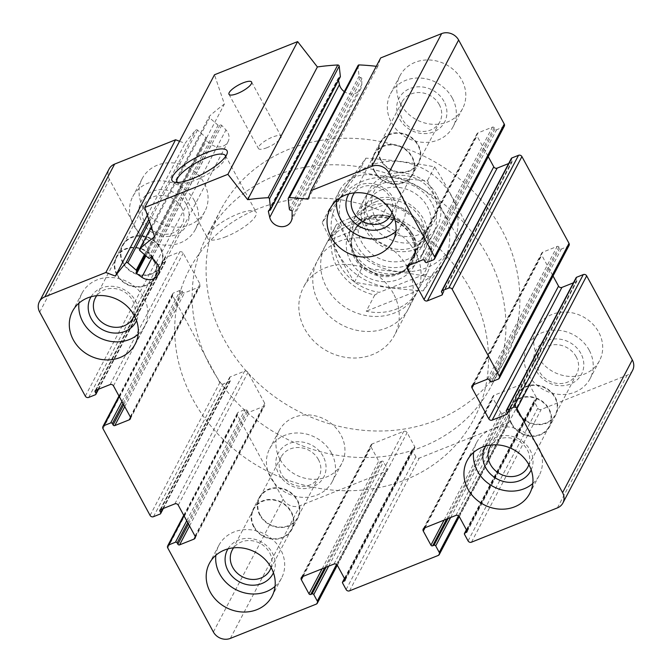 <?xml version="1.0" encoding="UTF-8"?>
<svg xmlns="http://www.w3.org/2000/svg" width="672" height="672" viewBox="0 0 672 672"><rect width="100%" height="100%" fill="white"/><g stroke="black" fill="none" stroke-linecap="round" stroke-linejoin="round"><path stroke-width="0.5" stroke-dasharray="3.36 2.52" d="M271.093 567.496A21.37 18.9 -152.3 0 0 269.556 552.644A21.37 18.9 -152.3 0 0 233.629 547.814M254.083 526.672A21.37 18.9 27.7 0 1 253.588 509.384A21.37 18.9 27.7 0 1 271.95 499.918A21.37 18.9 27.7 0 1 290.926 511.972A21.37 18.9 27.7 0 1 291.421 529.259A21.37 18.9 27.7 0 1 273.059 538.734A21.37 18.9 27.7 0 1 254.083 526.672M528.839 464.654A21.37 18.9 -152.3 0 0 527.302 449.803A21.37 18.9 -152.3 0 0 491.383 444.973M511.829 423.83A21.37 18.9 27.7 0 1 511.333 406.535A21.37 18.9 27.7 0 1 529.696 397.068A21.37 18.9 27.7 0 1 548.671 409.13A21.37 18.9 27.7 0 1 549.167 426.418A21.37 18.9 27.7 0 1 530.804 435.884A21.37 18.9 27.7 0 1 511.829 423.83M391.952 212.528A21.37 18.9 -152.3 0 0 390.407 197.677A21.37 18.9 -152.3 0 0 354.488 192.847M374.934 171.704A21.37 18.9 27.7 0 1 374.447 154.417A21.37 18.9 27.7 0 1 392.809 144.95A21.37 18.9 27.7 0 1 411.785 157.004A21.37 18.9 27.7 0 1 412.272 174.292A21.37 18.9 27.7 0 1 393.918 183.767A21.37 18.9 27.7 0 1 374.934 171.704M134.198 315.378A21.37 18.9 -152.3 0 0 132.661 300.527A21.37 18.9 -152.3 0 0 96.743 295.697M117.188 274.554A21.37 18.9 27.7 0 1 116.701 257.267A21.37 18.9 27.7 0 1 135.055 247.792A21.37 18.9 27.7 0 1 154.039 259.854A21.37 18.9 27.7 0 1 154.526 277.141A21.37 18.9 27.7 0 1 136.164 286.608A21.37 18.9 27.7 0 1 117.188 274.554M632.612 370.322A12.86 11.374 27.7 0 1 627.119 375.186L541.204 409.466A2.57 2.276 27.7 0 1 537.802 408.181L534.274 401.68A1.285 1.134 27.7 0 1 534.794 400.151L536.18 399.596A1.285 1.134 27.7 0 0 536.701 398.068L529.04 383.972A2.57 2.276 27.7 0 0 525.647 382.687L494.054 395.296A2.57 2.276 27.7 0 0 493.013 398.345L500.665 412.448A1.285 1.134 27.7 0 0 502.362 413.087L503.748 412.532A1.285 1.134 27.7 0 1 505.453 413.179L508.981 419.681A2.57 2.276 27.7 0 1 507.94 422.738L419.252 458.128A2.57 2.276 27.7 0 1 415.859 456.842L412.331 450.332A1.285 1.134 27.7 0 1 412.852 448.804L414.229 448.258A1.285 1.134 27.7 0 0 414.75 446.729L407.098 432.634A2.57 2.276 27.7 0 0 403.704 431.348L372.112 443.957A2.57 2.276 27.7 0 0 371.07 447.006L378.722 461.101A1.285 1.134 27.7 0 0 380.419 461.748L381.805 461.194A1.285 1.134 27.7 0 1 383.502 461.832L387.038 468.342A2.57 2.276 27.7 0 1 385.997 471.391L300.082 505.68A12.86 11.374 27.7 0 1 283.105 499.254L237.476 415.212A2.57 2.276 27.7 0 1 238.518 412.163L245.171 409.508A1.285 1.134 27.7 0 1 246.868 410.147L247.598 411.508A1.285 1.134 27.7 0 0 249.304 412.146L263.71 406.4A2.57 2.276 27.7 0 0 264.751 403.343L247.968 372.439A2.57 2.276 27.7 0 0 244.574 371.154L230.168 376.908A1.285 1.134 27.7 0 0 229.648 378.428L230.378 379.789A1.285 1.134 27.7 0 1 229.858 381.318L223.213 383.972A2.57 2.276 27.7 0 1 219.811 382.687L172.712 295.932A2.57 2.276 27.7 0 1 173.754 292.883L180.407 290.228A1.285 1.134 27.7 0 1 182.104 290.867L182.834 292.219A1.285 1.134 27.7 0 0 184.531 292.866L198.946 287.112A2.57 2.276 27.7 0 0 199.987 284.063L183.204 253.159A2.57 2.276 27.7 0 0 179.81 251.874L165.396 257.62A1.285 1.134 27.7 0 0 164.875 259.148L165.614 260.501A1.285 1.134 27.7 0 1 165.094 262.03L158.441 264.684A2.57 2.276 27.7 0 1 155.047 263.399L109.418 179.357A12.86 11.374 27.7 0 1 109.124 168.958M179.55 141.263L185.094 143.363A225.028 199.055 27.7 0 1 195.712 130.124A1.285 1.134 27.7 0 1 197.518 130.099L205.951 137.474A1.285 1.134 27.7 0 1 206.111 139.129A1.285 1.134 27.7 0 0 206.371 140.876L211.52 144.53A11.575 10.24 27.7 0 0 228.018 141.767A11.575 10.24 27.7 0 0 225.96 129.931L221.701 125.37A1.285 1.134 27.7 0 0 219.828 125.252A1.285 1.134 27.7 0 1 218.064 125.227L209.63 117.86A1.285 1.134 27.7 0 1 209.513 116.164A225.028 199.055 27.7 0 1 224.389 104.059L214.486 74.768M147.353 215.191L185.094 143.363M154.661 236.779L224.389 104.059M340.242 77.028A1.285 1.134 27.7 0 1 339.242 77.608A1.285 1.134 27.7 0 0 338.142 78.91L338.486 80.388M292.068 217.291L361.796 84.571A11.575 10.24 27.7 0 1 360.746 88.813A11.575 10.24 27.7 0 1 344.316 91.619M361.796 84.571L361.847 78.834A1.285 1.134 27.7 0 0 360.461 77.54A1.285 1.134 27.7 0 1 359.083 76.373L357.932 66.091A1.285 1.134 27.7 0 1 358.05 65.486M376.278 66.301A225.028 199.055 27.7 0 1 377.765 66.478L380.68 57.926M308.036 199.206L377.765 66.478M504.311 126.143A2.57 2.276 27.7 0 1 503.219 127.117L496.566 129.772A1.285 1.134 27.7 0 1 494.869 129.125L494.13 127.772A1.285 1.134 27.7 0 0 492.433 127.126L478.019 132.88A2.57 2.276 27.7 0 0 476.977 135.929L488.258 156.702M508.645 163.54L511.568 162.372A1.285 1.134 27.7 0 0 512.089 160.843L511.35 159.491A1.285 1.134 27.7 0 1 511.325 158.449M569.083 245.423A2.57 2.276 27.7 0 1 567.983 246.397L561.33 249.052A1.285 1.134 27.7 0 1 559.633 248.413L558.894 247.052A1.285 1.134 27.7 0 0 557.197 246.414L542.783 252.16A2.57 2.276 27.7 0 0 541.75 255.217L553.022 275.982M573.418 282.82L576.332 281.652A1.285 1.134 27.7 0 0 576.853 280.132L576.114 278.771A1.285 1.134 27.7 0 1 576.089 277.729M400.806 104.32A35.364 31.282 27.7 0 1 399.991 75.709A35.364 31.282 27.7 0 1 430.374 60.035A35.364 31.282 27.7 0 1 461.782 79.993A35.364 31.282 27.7 0 1 462.596 108.604A35.364 31.282 27.7 0 1 432.214 124.27A35.364 31.282 27.7 0 1 400.806 104.32M537.701 356.437A35.364 31.282 27.7 0 1 536.878 327.827A35.364 31.282 27.7 0 1 567.269 312.161A35.364 31.282 27.7 0 1 598.668 332.111A35.364 31.282 27.7 0 1 599.491 360.721A35.364 31.282 27.7 0 1 569.1 376.396A35.364 31.282 27.7 0 1 537.701 356.437M279.955 459.287A35.364 31.282 27.7 0 1 279.132 430.676A35.364 31.282 27.7 0 1 309.523 415.002A35.364 31.282 27.7 0 1 340.922 434.96A35.364 31.282 27.7 0 1 341.746 463.571A35.364 31.282 27.7 0 1 311.354 479.237A35.364 31.282 27.7 0 1 279.955 459.287M143.06 207.169A35.364 31.282 27.7 0 1 142.246 178.55A35.364 31.282 27.7 0 1 172.628 162.884A35.364 31.282 27.7 0 1 204.036 182.834A35.364 31.282 27.7 0 1 204.851 211.445A35.364 31.282 27.7 0 1 174.468 227.119A35.364 31.282 27.7 0 1 143.06 207.169M415.212 251.941A51.433 45.494 -152.3 0 0 369.533 222.919A51.433 45.494 -152.3 0 0 325.332 245.717A51.433 45.494 -152.3 0 0 349.709 309.918A51.433 45.494 -152.3 0 0 416.396 293.563A51.433 45.494 -152.3 0 0 415.212 251.941M407.333 266.944A51.433 45.494 -152.3 0 0 361.654 237.922A51.433 45.494 -152.3 0 0 317.453 260.711A51.433 45.494 -152.3 0 0 341.821 324.912A51.433 45.494 -152.3 0 0 408.517 308.557A51.433 45.494 -152.3 0 0 407.333 266.944M501.564 229.345A160.734 142.178 -152.3 0 0 358.814 138.65A160.734 142.178 -152.3 0 0 220.702 209.874A160.734 142.178 -152.3 0 0 296.856 410.5A160.734 142.178 -152.3 0 0 505.277 359.394A160.734 142.178 -152.3 0 0 501.564 229.345M470.182 289.069A160.734 142.178 -152.3 0 0 327.44 198.374A160.734 142.178 -152.3 0 0 189.319 269.606A160.734 142.178 -152.3 0 0 265.474 470.224A160.734 142.178 -152.3 0 0 473.894 419.118A160.734 142.178 -152.3 0 0 470.182 289.069A160.734 142.178 -152.3 0 0 327.44 198.374A160.734 142.178 -152.3 0 0 189.319 269.606A160.734 142.178 -152.3 0 0 265.474 470.224A160.734 142.178 -152.3 0 0 473.894 419.118A160.734 142.178 -152.3 0 0 470.182 289.069M266.944 147.706A12.86 3.62 151.5 0 1 258.434 148.529A12.86 3.62 151.5 0 1 268.01 139.222A12.86 3.62 151.5 0 1 281.03 136.265A12.86 3.62 151.5 0 1 266.944 147.706M225.7 156.299A27.535 7.745 151.5 0 1 225.498 158.273A27.535 7.745 151.5 0 1 195.308 180.205A27.535 7.745 151.5 0 1 179.231 183.397A27.535 7.745 151.5 0 1 177.467 182.49M225.977 236.695A27.535 7.745 151.5 0 1 207.757 238.468A27.535 7.745 151.5 0 1 228.262 218.518A27.535 7.745 151.5 0 1 256.158 212.192A27.535 7.745 151.5 0 1 225.977 236.695M194.552 200.886A35.364 31.282 -152.3 0 0 163.145 180.936A35.364 31.282 -152.3 0 0 132.762 196.602A35.364 31.282 -152.3 0 0 149.512 240.744A35.364 31.282 -152.3 0 0 195.367 229.496A35.364 31.282 -152.3 0 0 194.552 200.886M186.236 204.204A25.721 22.747 -152.3 0 0 142.783 198.694A25.721 22.747 -152.3 0 0 163.178 236.258A25.721 22.747 -152.3 0 0 186.236 204.204M181.541 207.497A21.37 18.9 -152.3 0 0 162.565 195.443A21.37 18.9 -152.3 0 0 144.203 204.91A21.37 18.9 -152.3 0 0 154.333 231.58A21.37 18.9 -152.3 0 0 182.036 224.784A21.37 18.9 -152.3 0 0 181.541 207.497M123.329 262.87A21.37 18.9 27.7 0 1 122.833 245.582A21.37 18.9 27.7 0 1 141.196 236.116A21.37 18.9 27.7 0 1 160.171 248.17A21.37 18.9 27.7 0 1 160.667 265.465A21.37 18.9 27.7 0 1 142.304 274.932A21.37 18.9 27.7 0 1 123.329 262.87M331.439 453.012A35.364 31.282 -152.3 0 0 300.04 433.054A35.364 31.282 -152.3 0 0 269.648 448.728A35.364 31.282 -152.3 0 0 286.406 492.862A35.364 31.282 -152.3 0 0 332.262 481.622A35.364 31.282 -152.3 0 0 331.439 453.012M323.123 456.322A25.721 22.747 -152.3 0 0 279.67 450.811A25.721 22.747 -152.3 0 0 300.065 488.376A25.721 22.747 -152.3 0 0 323.123 456.322M318.436 459.614A21.37 18.9 -152.3 0 0 299.46 447.56A21.37 18.9 -152.3 0 0 281.098 457.027A21.37 18.9 -152.3 0 0 291.22 483.697A21.37 18.9 -152.3 0 0 318.923 476.91A21.37 18.9 -152.3 0 0 318.436 459.614M260.215 514.996A21.37 18.9 27.7 0 1 259.728 497.708A21.37 18.9 27.7 0 1 278.082 488.233A21.37 18.9 27.7 0 1 297.066 500.296A21.37 18.9 27.7 0 1 297.553 517.583A21.37 18.9 27.7 0 1 279.191 527.05A21.37 18.9 27.7 0 1 260.215 514.996M589.184 350.162A35.364 31.282 -152.3 0 0 557.785 330.212A35.364 31.282 -152.3 0 0 527.394 345.878A35.364 31.282 -152.3 0 0 544.152 390.02A35.364 31.282 -152.3 0 0 590.008 378.773A35.364 31.282 -152.3 0 0 589.184 350.162M580.877 353.48A25.721 22.747 -152.3 0 0 537.415 347.97A25.721 22.747 -152.3 0 0 557.81 385.535A25.721 22.747 -152.3 0 0 580.877 353.48M576.181 356.773A21.37 18.9 -152.3 0 0 557.206 344.711A21.37 18.9 -152.3 0 0 538.843 354.186A21.37 18.9 -152.3 0 0 548.965 380.856A21.37 18.9 -152.3 0 0 576.677 374.06A21.37 18.9 -152.3 0 0 576.181 356.773M517.961 412.146A21.37 18.9 27.7 0 1 517.474 394.859A21.37 18.9 27.7 0 1 535.836 385.392A21.37 18.9 27.7 0 1 554.812 397.446A21.37 18.9 27.7 0 1 555.299 414.733A21.37 18.9 27.7 0 1 536.945 424.208A21.37 18.9 27.7 0 1 517.961 412.146M452.298 98.036A35.364 31.282 -152.3 0 0 420.89 78.086A35.364 31.282 -152.3 0 0 390.508 93.761A35.364 31.282 -152.3 0 0 407.266 137.894A35.364 31.282 -152.3 0 0 453.113 126.655A35.364 31.282 -152.3 0 0 452.298 98.036M443.982 101.354A25.721 22.747 -152.3 0 0 400.529 95.844A25.721 22.747 -152.3 0 0 420.924 133.409A25.721 22.747 -152.3 0 0 443.982 101.354M439.286 104.647A21.37 18.9 -152.3 0 0 420.311 92.593A21.37 18.9 -152.3 0 0 401.948 102.06A21.37 18.9 -152.3 0 0 412.079 128.73A21.37 18.9 -152.3 0 0 439.782 121.943A21.37 18.9 -152.3 0 0 439.286 104.647M381.074 160.028A21.37 18.9 27.7 0 1 380.579 142.741A21.37 18.9 27.7 0 1 398.941 133.266A21.37 18.9 27.7 0 1 417.917 145.328A21.37 18.9 27.7 0 1 418.412 162.616A21.37 18.9 27.7 0 1 400.05 172.082A21.37 18.9 27.7 0 1 381.074 160.028M138.155 334.244A35.364 31.282 -152.3 0 0 144.606 326.122A35.364 31.282 -152.3 0 0 143.783 297.511A35.364 31.282 -152.3 0 0 112.384 277.553A35.364 31.282 -152.3 0 0 81.992 293.227A35.364 31.282 -152.3 0 0 78.96 303.148M136.55 320.645A25.721 22.747 -152.3 0 0 135.467 300.829A25.721 22.747 -152.3 0 0 113.24 286.364A25.721 22.747 -152.3 0 0 91.073 296.747M395.9 231.403A35.364 31.282 -152.3 0 0 402.352 223.272A35.364 31.282 -152.3 0 0 401.528 194.662A35.364 31.282 -152.3 0 0 370.129 174.712A35.364 31.282 -152.3 0 0 339.738 190.378A35.364 31.282 -152.3 0 0 336.706 200.306M394.296 217.795A25.721 22.747 -152.3 0 0 393.221 197.98A25.721 22.747 -152.3 0 0 370.986 183.515A25.721 22.747 -152.3 0 0 348.818 193.897M532.787 483.521A35.364 31.282 -152.3 0 0 539.238 475.398A35.364 31.282 -152.3 0 0 538.423 446.788A35.364 31.282 -152.3 0 0 507.016 426.829A35.364 31.282 -152.3 0 0 476.633 442.504A35.364 31.282 -152.3 0 0 473.6 452.424M531.191 469.913A25.721 22.747 -152.3 0 0 530.107 450.106A25.721 22.747 -152.3 0 0 507.881 435.641A25.721 22.747 -152.3 0 0 485.713 446.023M275.041 586.37A35.364 31.282 -152.3 0 0 281.492 578.239A35.364 31.282 -152.3 0 0 280.678 549.629A35.364 31.282 -152.3 0 0 249.27 529.679A35.364 31.282 -152.3 0 0 218.887 545.345A35.364 31.282 -152.3 0 0 215.855 555.274M273.445 572.762A25.721 22.747 -152.3 0 0 272.362 552.947A25.721 22.747 -152.3 0 0 250.135 538.482A25.721 22.747 -152.3 0 0 227.968 548.864M122.9 263.046A21.857 19.337 27.7 0 1 122.396 245.356A21.857 19.337 27.7 0 1 150.746 238.409A21.857 19.337 27.7 0 1 161.104 265.692A21.857 19.337 27.7 0 1 142.313 275.377A21.857 19.337 27.7 0 1 122.9 263.046M116.768 274.722A21.857 19.337 27.7 0 1 116.264 257.032A21.857 19.337 27.7 0 1 144.606 250.085A21.857 19.337 27.7 0 1 154.963 277.368A21.857 19.337 27.7 0 1 136.181 287.053A21.857 19.337 27.7 0 1 116.768 274.722M380.654 160.196A21.857 19.337 27.7 0 1 380.142 142.506A21.857 19.337 27.7 0 1 408.492 135.559A21.857 19.337 27.7 0 1 418.849 162.842A21.857 19.337 27.7 0 1 400.067 172.528A21.857 19.337 27.7 0 1 380.654 160.196M374.514 171.872A21.857 19.337 27.7 0 1 374.01 154.19A21.857 19.337 27.7 0 1 402.352 147.235A21.857 19.337 27.7 0 1 412.709 174.527A21.857 19.337 27.7 0 1 393.926 184.212A21.857 19.337 27.7 0 1 374.514 171.872M517.541 412.314A21.857 19.337 27.7 0 1 517.037 394.632A21.857 19.337 27.7 0 1 545.378 387.677A21.857 19.337 27.7 0 1 555.736 414.968A21.857 19.337 27.7 0 1 536.953 424.654A21.857 19.337 27.7 0 1 517.541 412.314M511.4 423.998A21.857 19.337 27.7 0 1 510.896 406.308A21.857 19.337 27.7 0 1 539.246 399.361A21.857 19.337 27.7 0 1 549.604 426.644A21.857 19.337 27.7 0 1 530.821 436.33A21.857 19.337 27.7 0 1 511.4 423.998M259.795 515.164A21.857 19.337 27.7 0 1 259.291 497.473A21.857 19.337 27.7 0 1 287.633 490.526A21.857 19.337 27.7 0 1 297.99 517.81A21.857 19.337 27.7 0 1 279.208 527.495A21.857 19.337 27.7 0 1 259.795 515.164M253.655 526.84A21.857 19.337 27.7 0 1 253.151 509.158A21.857 19.337 27.7 0 1 281.501 502.202A21.857 19.337 27.7 0 1 291.858 529.494A21.857 19.337 27.7 0 1 273.067 539.179A21.857 19.337 27.7 0 1 253.655 526.84M341.057 221.869L384.72 204.448A48.863 43.226 -152.3 0 1 422.99 274.932L379.327 292.354A48.863 43.226 -152.3 0 1 341.057 221.869L336.479 224.54A51.433 45.494 -152.3 0 0 335.933 225.54A51.433 45.494 -152.3 0 0 374.749 295.025L379.327 292.354M422.99 274.932L426.451 274.394A51.433 45.494 -152.3 0 0 426.997 273.386A51.433 45.494 -152.3 0 0 425.813 231.773A51.433 45.494 -152.3 0 0 388.181 203.91L384.72 204.448M393.38 293.488A51.433 45.494 -152.3 0 0 347.71 264.466A51.433 45.494 -152.3 0 0 303.509 287.255A51.433 45.494 -152.3 0 0 327.877 351.456A51.433 45.494 -152.3 0 0 394.573 335.101A51.433 45.494 -152.3 0 0 393.38 293.488M388.181 203.91L379.672 220.097A51.433 45.494 27.7 0 0 327.97 240.727L379.672 220.097M336.479 224.54L327.97 240.727M374.749 295.025L366.24 311.212A51.433 45.494 27.7 0 0 417.942 290.581L366.24 311.212M426.451 274.394L417.942 290.581M487.612 255.889A160.734 142.178 -152.3 0 0 344.87 165.194A160.734 142.178 -152.3 0 0 206.749 236.426A160.734 142.178 -152.3 0 0 282.912 437.044A160.734 142.178 -152.3 0 0 491.324 385.938A160.734 142.178 -152.3 0 0 487.612 255.889M433.348 194.359A33.642 29.761 -152.3 0 0 376.496 187.144A33.642 29.761 -152.3 0 0 403.175 236.292A33.642 29.761 -152.3 0 0 433.348 194.359M436.523 194.695A38.573 34.121 -152.3 0 0 402.268 172.931A38.573 34.121 -152.3 0 0 369.121 190.025A38.573 34.121 -152.3 0 0 387.4 238.174A38.573 34.121 -152.3 0 0 437.413 225.91A38.573 34.121 -152.3 0 0 436.523 194.695M420.311 225.557A38.573 34.121 -152.3 0 0 386.056 203.792A38.573 34.121 -152.3 0 0 352.909 220.886A38.573 34.121 -152.3 0 0 351.389 246.7A38.573 34.121 -152.3 0 0 400.806 272.664A38.573 34.121 -152.3 0 0 421.201 256.771A38.573 34.121 -152.3 0 0 420.311 225.557M370.936 165.312A60.757 53.743 -152.3 0 0 367.307 260.266A60.757 53.743 -152.3 0 0 458.035 224.07A60.757 53.743 -152.3 0 0 370.936 165.312M381.1 184.019A38.573 34.121 -152.3 0 0 378.79 244.306A38.573 34.121 -152.3 0 0 436.397 221.323A38.573 34.121 -152.3 0 0 381.1 184.019M361.679 268.38C351.775 247.43 341.015 227.606 329.389 208.9L365.896 158.155C389.558 159.684 412.49 162.599 434.7 166.883C446.048 185.077 456.817 204.901 466.998 226.355L430.483 277.108C408.274 272.824 385.342 269.917 361.679 268.38L354.446 282.148C376.656 286.432 399.596 289.338 423.251 290.875L459.766 240.122C448.417 221.928 437.648 202.096 427.468 180.642C403.813 179.113 380.881 176.207 358.663 171.914L322.157 222.667C332.06 243.617 342.821 263.441 354.446 282.148M434.7 166.883L427.468 180.642M466.998 226.355L459.766 240.122M365.896 158.155L358.663 171.914M329.389 208.9L322.157 222.667M430.483 277.108L423.251 290.875M372.725 199.945A38.573 34.121 -152.3 0 0 370.423 260.232A38.573 34.121 -152.3 0 0 428.022 237.25A38.573 34.121 -152.3 0 0 372.725 199.945M362.569 181.238A60.757 53.743 -152.3 0 0 358.94 276.192A60.757 53.743 -152.3 0 0 449.66 239.996A60.757 53.743 -152.3 0 0 362.569 181.238M382.141 189.479A34.23 30.274 -152.3 0 0 367.517 202.423A34.23 30.274 -152.3 0 0 383.737 245.146A34.23 30.274 -152.3 0 0 428.114 234.268A34.23 30.274 -152.3 0 0 420.806 197.996A34.23 30.274 -152.3 0 0 382.141 189.479M375.665 201.818A34.23 30.274 -152.3 0 0 361.032 214.763A34.23 30.274 -152.3 0 0 377.252 257.485A34.23 30.274 -152.3 0 0 421.63 246.599A34.23 30.274 -152.3 0 0 414.322 210.336A34.23 30.274 -152.3 0 0 375.665 201.818M557.382 507.906L627.119 375.186M471.467 542.186L541.204 409.466M468.073 540.901L537.802 408.181M464.537 534.4L534.274 401.68M466.553 530.032L534.794 400.151M467.082 531.107L536.18 399.596M466.964 530.796L536.701 398.068M459.312 516.692L529.04 383.972M455.918 515.407L525.647 382.687M424.318 528.016L494.054 395.296M425.04 527.73L493.013 398.345M444.091 520.128L500.665 412.448M446.67 519.103L502.362 413.087M448.056 518.549L503.748 412.532M450.626 517.524L505.453 413.179M458.497 515.777L508.981 419.681M438.211 555.458L507.94 422.738M349.524 590.848L419.252 458.128M346.13 589.562L415.859 456.842M342.594 583.061L412.331 450.332M344.61 578.693L412.852 448.804M345.139 579.76L414.229 448.258M345.022 579.449L414.75 446.729M337.369 565.354L407.098 432.634M333.976 564.068L403.704 431.348M302.375 576.677L372.112 443.957M303.089 576.391L371.07 447.006M322.148 568.789L378.722 461.101M324.719 567.764L380.419 461.748M326.105 567.21L381.805 461.194M328.684 566.177L383.502 461.832M336.546 564.438L387.038 468.342M316.268 604.12L385.997 471.391M230.353 638.4L300.082 505.68M213.377 631.982L283.105 499.254M167.748 547.94L237.476 415.212M184.044 515.852L238.518 412.163M186.715 520.766L245.171 409.508M187.748 522.673L246.868 410.147M188.479 524.026L247.598 411.508M189.521 525.932L249.304 412.146M195.258 536.693L263.71 406.4M195.023 536.071L264.751 403.343M178.24 505.159L247.968 372.439M174.846 503.874L244.574 371.154M160.432 509.628L230.168 376.908M160.793 509.485L229.648 378.428M162.624 508.754L230.378 379.789M160.129 514.038L229.858 381.318M153.476 516.692L223.213 383.972M150.083 515.407L219.811 382.687M102.984 428.652L172.712 295.932M119.272 396.564L173.754 292.883M121.951 401.486L180.407 290.228M122.984 403.393L182.104 290.867M123.715 404.746L182.834 292.219M124.748 406.652L184.531 292.866M130.494 417.404L198.946 287.112M130.25 416.783L199.987 284.063M113.476 385.879L183.204 253.159M110.082 384.594L179.81 251.874M95.668 390.348L165.396 257.62M96.02 390.205L164.875 259.148M97.86 389.474L165.614 260.501M95.365 394.758L165.094 262.03M88.712 397.412L158.441 264.684M85.319 396.127L155.047 263.399M39.69 312.085L109.418 179.357M148.789 219.425L195.712 130.124M149.495 221.508L197.518 130.099M144.438 254.554L205.951 137.474M136.374 271.849L206.111 139.129M145.95 255.872L206.371 140.876M151.897 258.023L211.52 144.53M156.232 262.651L225.96 129.931M151.973 258.098L221.701 125.37M150.1 257.972L219.828 125.252M148.327 257.947L218.064 125.227M139.894 250.58L209.63 117.86M151.326 226.918L209.513 116.164M269.506 210.328L339.242 77.608M269.052 210.412L338.142 78.91M292.118 211.562L361.847 78.834M290.732 210.26L360.461 77.54M289.346 209.093L359.083 76.373M288.204 198.811L357.932 66.091M433.482 259.837L503.219 127.117M426.829 262.492L496.566 129.772M425.132 261.853L494.869 129.125M424.402 260.492L494.13 127.772M422.696 259.854L492.433 127.126M408.29 265.6L478.019 132.88M409.004 265.314L476.977 135.929M442.47 293.882L511.568 162.372M442.352 293.572L512.089 160.843M441.622 292.211L511.35 159.491M498.246 379.117L567.983 246.397M491.593 381.772L561.33 249.052M489.896 381.133L559.633 248.413M489.166 379.781L558.894 247.052M487.469 379.134L557.197 246.414M473.054 384.888L542.783 252.16M473.768 384.602L541.75 255.217M507.242 413.162L576.332 281.652M507.125 412.852L576.853 280.132M506.386 411.499L576.114 278.771M413.616 235.796A36.649 32.416 -152.3 0 0 351.691 227.942A36.649 32.416 -152.3 0 0 380.755 281.467A36.649 32.416 -152.3 0 0 413.616 235.796M412.213 233.764A33.02 29.207 -152.3 0 0 370.969 216.451A33.02 29.207 -152.3 0 0 353.212 251.866A33.02 29.207 -152.3 0 0 395.514 274.092A33.02 29.207 -152.3 0 0 412.213 233.764M411.726 234.394A32.785 29.005 -152.3 0 0 382.612 215.888A32.785 29.005 -152.3 0 0 354.43 230.42A32.785 29.005 -152.3 0 0 369.97 271.345A32.785 29.005 -152.3 0 0 412.482 260.921A32.785 29.005 -152.3 0 0 411.726 234.394M411.13 235.528A32.785 29.005 -152.3 0 0 382.007 217.031A32.785 29.005 -152.3 0 0 353.833 231.563A32.785 29.005 -152.3 0 0 369.373 272.488A32.785 29.005 -152.3 0 0 411.886 262.063A32.785 29.005 -152.3 0 0 411.13 235.528M253.588 509.384L232.218 550.057M291.421 529.259L270.052 569.94M511.333 406.535L489.964 447.216M549.167 426.418L527.797 467.09M374.447 154.417L353.077 195.09M412.272 174.292L390.902 214.973M116.701 257.267L95.323 297.94M154.526 277.141L133.157 317.814M466.402 529.754L534.24 400.638M466.998 531.829L536.726 399.109M423.226 528.99L492.954 396.27M459.236 516.566L509.04 421.764M344.459 578.416L412.297 449.291M345.047 580.49L414.784 447.77M301.274 577.651L371.011 444.923M337.294 565.219L387.097 470.425M183.742 515.298L237.418 413.137M195.082 538.146L264.81 405.426M159.886 510.115L229.614 377.395M163.355 508.46L230.412 380.831M118.978 396.018L172.654 293.849M130.309 418.866L200.046 286.138M95.113 390.835L164.85 258.107M98.582 389.18L165.648 261.542M145.177 255.192L206.287 138.886M136.198 272.093L205.926 139.373M158.29 274.495L228.018 141.767M151.292 226.834L209.294 116.441M268.498 210.899L338.234 78.179M291.018 221.533L360.746 88.813M407.19 266.574L476.918 133.854M442.386 294.605L512.114 161.885M471.954 385.862L541.691 253.134M507.15 413.893L576.887 281.165M325.332 245.717L317.453 260.711M416.396 293.563L408.517 308.557M220.702 209.874L206.749 236.426M505.277 359.394L491.324 385.938M228.992 94.315L258.434 148.529M251.597 82.043L281.03 136.265M225.498 158.273L227.077 153.686M179.231 183.397L174.527 182.221M177.08 181.978L207.757 238.468M225.481 155.702L256.158 212.192M142.246 178.55L132.762 196.602M204.851 211.445L195.367 229.496M144.203 204.91L122.833 245.582M182.036 224.784L160.667 265.465M279.132 430.676L269.648 448.728M341.746 463.571L332.262 481.622M281.098 457.027L259.728 497.708M318.923 476.91L297.553 517.583M536.878 327.827L527.394 345.878M599.491 360.721L590.008 378.773M538.843 354.186L517.474 394.859M576.677 374.06L555.299 414.733M399.991 75.709L390.508 93.761M462.596 108.604L453.113 126.655M401.948 102.06L380.579 142.741M439.782 121.943L418.412 162.616M81.992 293.227L72.509 311.279M144.606 326.122L135.122 344.173M339.738 190.378L330.254 208.429M402.352 223.272L392.868 241.324M476.633 442.504L467.149 460.555M539.238 475.398L529.754 493.45M218.887 545.345L209.404 563.396M281.492 578.239L272.009 596.291M122.396 245.356L116.264 257.032M161.104 265.692L154.963 277.368M380.142 142.506L374.01 154.19M418.849 162.842L412.709 174.527M517.037 394.632L510.896 406.308M555.736 414.968L549.604 426.644M259.291 497.473L253.151 509.158M297.99 517.81L291.858 529.494M335.933 225.54L303.509 287.255M426.997 273.386L394.573 335.101M369.121 190.025L352.909 220.886M437.413 225.91L421.201 256.771M351.389 246.7L353.212 251.866C350.641 244.196 351.044 237.048 354.43 230.42L353.833 231.563C357.84 222.818 370.44 214.83 386.719 218.098C397.589 220.727 405.703 226.708 411.062 236.04C415.716 245.154 415.985 253.831 411.886 262.063L412.482 260.921C408.946 267.473 403.292 271.858 395.514 274.092L400.806 272.664M367.517 202.423L361.032 214.763M428.114 234.268L421.63 246.599"/><path stroke-width="1.01" d="M233.629 547.814A21.37 18.9 -152.3 0 0 232.218 550.057A21.37 18.9 -152.3 0 0 242.34 576.736A21.37 18.9 -152.3 0 0 270.052 569.94A21.37 18.9 -152.3 0 0 271.093 567.496M491.383 444.973A21.37 18.9 -152.3 0 0 489.964 447.216A21.37 18.9 -152.3 0 0 500.086 473.886A21.37 18.9 -152.3 0 0 527.797 467.09A21.37 18.9 -152.3 0 0 528.839 464.654M354.488 192.847A21.37 18.9 -152.3 0 0 353.077 195.09A21.37 18.9 -152.3 0 0 363.199 221.76A21.37 18.9 -152.3 0 0 390.902 214.973A21.37 18.9 -152.3 0 0 391.952 212.528M96.743 295.697A21.37 18.9 -152.3 0 0 95.323 297.94A21.37 18.9 -152.3 0 0 105.454 324.61A21.37 18.9 -152.3 0 0 133.157 317.814A21.37 18.9 -152.3 0 0 134.198 315.378M466.444 532.316A1.285 1.134 27.7 0 0 466.964 530.796L459.312 516.692A2.57 2.276 27.7 0 0 455.918 515.407L424.318 528.016A2.57 2.276 27.7 0 0 423.284 531.073L430.937 545.168A1.285 1.134 27.7 0 0 432.634 545.807L434.02 545.261A1.285 1.134 27.7 0 1 435.716 545.899L439.253 552.409A2.57 2.276 27.7 0 1 438.211 555.458L349.524 590.848A2.57 2.276 27.7 0 1 346.13 589.562L342.594 583.061A1.285 1.134 27.7 0 1 343.115 581.532L344.501 580.978A1.285 1.134 27.7 0 0 345.022 579.449L337.369 565.354A2.57 2.276 27.7 0 0 333.976 564.068L302.375 576.677A2.57 2.276 27.7 0 0 301.342 579.726L308.994 593.83A1.285 1.134 27.7 0 0 310.691 594.468L312.077 593.914A1.285 1.134 27.7 0 1 313.774 594.56L317.302 601.062A2.57 2.276 27.7 0 1 316.268 604.12L230.353 638.4A12.86 11.374 27.7 0 1 213.377 631.982L167.748 547.94A2.57 2.276 27.7 0 1 168.781 544.883L175.434 542.228A1.285 1.134 27.7 0 1 177.131 542.875L177.87 544.228A1.285 1.134 27.7 0 0 179.567 544.874L193.981 539.12A2.57 2.276 27.7 0 0 195.023 536.071L178.24 505.159A2.57 2.276 27.7 0 0 174.846 503.874L160.432 509.628A1.285 1.134 27.7 0 0 159.911 511.157L160.65 512.509A1.285 1.134 27.7 0 1 160.129 514.038L153.476 516.692A2.57 2.276 27.7 0 1 150.083 515.407L102.984 428.652A2.57 2.276 27.7 0 1 104.017 425.603L110.67 422.948A1.285 1.134 27.7 0 1 112.367 423.587L113.106 424.948A1.285 1.134 27.7 0 0 114.803 425.586L129.217 419.84A2.57 2.276 27.7 0 0 130.25 416.783L113.476 385.879A2.57 2.276 27.7 0 0 110.082 384.594L95.668 390.348A1.285 1.134 27.7 0 0 95.147 391.868L95.886 393.229A1.285 1.134 27.7 0 1 95.365 394.758L88.712 397.412A2.57 2.276 27.7 0 1 85.319 396.127L39.69 312.085A12.86 11.374 27.7 0 1 39.388 301.678A12.86 11.374 27.7 0 1 44.881 296.814L105.857 272.488L115.366 276.083A225.028 199.055 27.7 0 1 125.975 262.844A1.285 1.134 27.7 0 1 127.789 262.828L136.223 270.194A1.285 1.134 27.7 0 1 136.374 271.849A1.285 1.134 27.7 0 0 136.643 273.596L141.792 277.259A11.575 10.24 27.7 0 0 158.29 274.495A11.575 10.24 27.7 0 0 156.232 262.651L151.973 258.098A1.285 1.134 27.7 0 0 150.1 257.972A1.285 1.134 27.7 0 1 148.327 257.947L139.894 250.58A1.285 1.134 27.7 0 1 139.784 248.884A225.028 199.055 27.7 0 1 154.661 236.779L144.749 207.497L227.892 174.317L247.657 199.676A225.028 199.055 27.7 0 1 268.036 197.711A1.285 1.134 27.7 0 1 269.48 198.87L270.623 209.152A1.285 1.134 27.7 0 1 269.506 210.328A1.285 1.134 27.7 0 0 268.414 211.63L269.741 217.358A11.575 10.24 27.7 0 0 279.535 226.456A11.575 10.24 27.7 0 0 291.018 221.533A11.575 10.24 27.7 0 0 292.068 217.291L292.118 211.562A1.285 1.134 27.7 0 0 290.732 210.26A1.285 1.134 27.7 0 1 289.346 209.093L288.204 198.811A1.285 1.134 27.7 0 1 289.388 197.644A225.028 199.055 27.7 0 1 308.036 199.206L310.943 190.655L371.918 166.32A12.86 11.374 27.7 0 1 388.895 172.746L434.524 256.788A2.57 2.276 27.7 0 1 433.482 259.837L426.829 262.492A1.285 1.134 27.7 0 1 425.132 261.853L424.402 260.492A1.285 1.134 27.7 0 0 422.696 259.854L408.29 265.6A2.57 2.276 27.7 0 0 407.249 268.657L424.032 299.561A2.57 2.276 27.7 0 0 427.426 300.846L441.832 295.092A1.285 1.134 27.7 0 0 442.352 293.572L441.622 292.211A1.285 1.134 27.7 0 1 442.142 290.682L448.787 288.028A2.57 2.276 27.7 0 1 452.189 289.313L499.288 376.068A2.57 2.276 27.7 0 1 498.246 379.117L491.593 381.772A1.285 1.134 27.7 0 1 489.896 381.133L489.166 379.781A1.285 1.134 27.7 0 0 487.469 379.134L473.054 384.888A2.57 2.276 27.7 0 0 472.013 387.937L488.796 418.841A2.57 2.276 27.7 0 0 492.19 420.126L506.604 414.38A1.285 1.134 27.7 0 0 507.125 412.852L506.386 411.499A1.285 1.134 27.7 0 1 506.352 410.458L576.089 277.729A1.285 1.134 27.7 0 1 576.635 277.242L583.288 274.588A2.57 2.276 27.7 0 1 586.681 275.873L632.31 359.915A12.86 11.374 27.7 0 1 632.612 370.322L562.876 503.042A12.86 11.374 27.7 0 1 557.382 507.906L471.467 542.186A2.57 2.276 27.7 0 1 468.073 540.901L464.537 534.4A1.285 1.134 27.7 0 1 465.058 532.871L466.444 532.316L467.082 531.107M506.352 410.458A1.285 1.134 27.7 0 1 506.906 409.97L513.559 407.316A2.57 2.276 27.7 0 1 516.953 408.601L562.582 492.643A12.86 11.374 27.7 0 1 562.876 503.042M39.388 301.678L109.124 168.958A12.86 11.374 27.7 0 1 114.618 164.094L175.585 139.768L179.55 141.263M105.857 272.488L175.585 139.768M115.366 276.083L147.353 215.191M144.749 207.497L214.486 74.768L297.629 41.597L317.386 66.948A225.028 199.055 27.7 0 1 337.764 64.982A1.285 1.134 27.7 0 1 339.209 66.15L340.36 76.432A1.285 1.134 27.7 0 1 340.242 77.028L270.514 209.756M192.788 178.601A31.273 8.795 151.5 0 1 174.527 182.221A31.273 8.795 151.5 0 1 195.376 157.954A31.273 8.795 151.5 0 1 227.077 153.686A31.273 8.795 151.5 0 1 192.788 178.601M237.51 93.484A12.86 3.62 151.5 0 1 228.992 94.315A12.86 3.62 151.5 0 1 238.568 85A12.86 3.62 151.5 0 1 251.597 82.043A12.86 3.62 151.5 0 1 237.51 93.484M227.892 174.317L297.629 41.597M247.657 199.676L317.386 66.948M338.486 80.388L339.469 84.638A11.575 10.24 27.7 0 0 344.316 91.619M288.313 198.215L358.05 65.486A1.285 1.134 27.7 0 1 359.117 64.915A225.028 199.055 27.7 0 1 376.278 66.301M310.943 190.655L380.68 57.926L441.647 33.6A12.86 11.374 27.7 0 1 458.623 40.018L504.252 124.06A2.57 2.276 27.7 0 1 504.311 126.143L434.582 258.863M488.258 156.702L493.76 166.841A2.57 2.276 27.7 0 0 497.154 168.126L508.645 163.54M441.588 291.169L511.325 158.449A1.285 1.134 27.7 0 1 511.871 157.962L518.524 155.308A2.57 2.276 27.7 0 1 521.917 156.593L569.016 243.348A2.57 2.276 27.7 0 1 569.083 245.423L499.346 378.151M553.022 275.982L558.524 286.121A2.57 2.276 27.7 0 0 561.918 287.406L573.418 282.82M331.078 237.04A35.364 31.282 27.7 0 1 330.254 208.429A35.364 31.282 27.7 0 1 360.646 192.763A35.364 31.282 27.7 0 1 392.045 212.713A35.364 31.282 27.7 0 1 392.868 241.324A35.364 31.282 27.7 0 1 362.477 256.998A35.364 31.282 27.7 0 1 331.078 237.04M467.964 489.166A35.364 31.282 27.7 0 1 467.149 460.555A35.364 31.282 27.7 0 1 497.532 444.881A35.364 31.282 27.7 0 1 528.94 464.831A35.364 31.282 27.7 0 1 529.754 493.45A35.364 31.282 27.7 0 1 499.372 509.116A35.364 31.282 27.7 0 1 467.964 489.166M210.218 592.007A35.364 31.282 27.7 0 1 209.404 563.396A35.364 31.282 27.7 0 1 239.786 547.73A35.364 31.282 27.7 0 1 271.194 567.68A35.364 31.282 27.7 0 1 272.009 596.291A35.364 31.282 27.7 0 1 241.626 611.965A35.364 31.282 27.7 0 1 210.218 592.007M73.332 339.889A35.364 31.282 27.7 0 1 72.509 311.279A35.364 31.282 27.7 0 1 102.9 295.604A35.364 31.282 27.7 0 1 134.299 315.563A35.364 31.282 27.7 0 1 135.122 344.173A35.364 31.282 27.7 0 1 104.731 359.839A35.364 31.282 27.7 0 1 73.332 339.889M177.467 182.49A27.535 7.745 151.5 0 1 177.08 181.978A27.535 7.745 151.5 0 1 197.585 162.028A27.535 7.745 151.5 0 1 225.481 155.702A27.535 7.745 151.5 0 1 225.7 156.299M78.96 303.148A35.364 31.282 -152.3 0 0 98.75 337.361A35.364 31.282 -152.3 0 0 138.155 334.244M91.073 296.747A25.721 22.747 -152.3 0 0 102.715 329.809A25.721 22.747 -152.3 0 0 136.55 320.645M336.706 200.306A35.364 31.282 -152.3 0 0 356.496 234.52A35.364 31.282 -152.3 0 0 395.9 231.403M348.818 193.897A25.721 22.747 -152.3 0 0 360.461 226.968A25.721 22.747 -152.3 0 0 394.296 217.795M473.6 452.424A35.364 31.282 -152.3 0 0 493.391 486.637A35.364 31.282 -152.3 0 0 532.787 483.521M485.713 446.023A25.721 22.747 -152.3 0 0 497.356 479.086A25.721 22.747 -152.3 0 0 531.191 469.913M215.855 555.274A35.364 31.282 -152.3 0 0 235.637 589.487A35.364 31.282 -152.3 0 0 275.041 586.37M227.968 548.864A25.721 22.747 -152.3 0 0 239.61 581.935A25.721 22.747 -152.3 0 0 273.445 572.762M516.953 408.601L586.681 275.873M562.582 492.643L632.31 359.915M465.058 532.871L466.553 530.032M423.284 531.073L425.04 527.73M430.937 545.168L444.091 520.128M432.634 545.807L446.67 519.103M434.02 545.261L448.056 518.549M435.716 545.899L450.626 517.524M439.253 552.409L458.497 515.777M343.115 581.532L344.61 578.693M344.501 580.978L345.139 579.76M301.342 579.726L303.089 576.391M308.994 593.83L322.148 568.789M310.691 594.468L324.719 567.764M312.077 593.914L326.105 567.21M313.774 594.56L328.684 566.177M317.302 601.062L336.546 564.438M168.781 544.883L184.044 515.852M175.434 542.228L186.715 520.766M177.131 542.875L187.748 522.673M177.87 544.228L188.479 524.026M179.567 544.874L189.521 525.932M193.981 539.12L195.258 536.693M159.911 511.157L160.793 509.485M160.65 512.509L162.624 508.754M104.017 425.603L119.272 396.564M110.67 422.948L121.951 401.486M112.367 423.587L122.984 403.393M113.106 424.948L123.715 404.746M114.803 425.586L124.748 406.652M129.217 419.84L130.494 417.404M95.147 391.868L96.02 390.205M95.886 393.229L97.86 389.474M44.881 296.814L114.618 164.094M125.975 262.844L148.789 219.425M127.789 262.828L149.495 221.508M136.223 270.194L144.438 254.554M136.643 273.596L145.95 255.872M141.792 277.259L151.897 258.023M139.784 248.884L151.326 226.918M268.036 197.711L337.764 64.982M269.48 198.87L339.209 66.15M270.623 209.152L340.36 76.432M268.414 211.63L269.052 210.412M269.741 217.358L339.469 84.638M289.388 197.644L359.117 64.915M371.918 166.32L441.647 33.6M388.895 172.746L458.623 40.018M434.524 256.788L504.252 124.06M407.249 268.657L409.004 265.314M424.032 299.561L493.76 166.841M427.426 300.846L497.154 168.126M441.832 295.092L442.47 293.882M442.142 290.682L511.871 157.962M448.787 288.028L518.524 155.308M452.189 289.313L521.917 156.593M499.288 376.068L569.016 243.348M472.013 387.937L473.768 384.602M488.796 418.841L558.524 286.121M492.19 420.126L561.918 287.406M506.604 414.38L507.242 413.162M506.906 409.97L576.635 277.242M513.559 407.316L583.288 274.588M464.512 533.358L466.402 529.754M439.312 554.484L459.236 516.566M342.569 582.019L344.459 578.416M317.36 603.145L337.294 565.219M167.689 545.857L183.742 515.298M160.675 513.551L163.355 508.46M102.917 426.577L118.978 396.018M95.911 394.271L98.582 389.18M136.55 271.606L145.177 255.192M139.566 249.169L151.292 226.834"/></g></svg>

